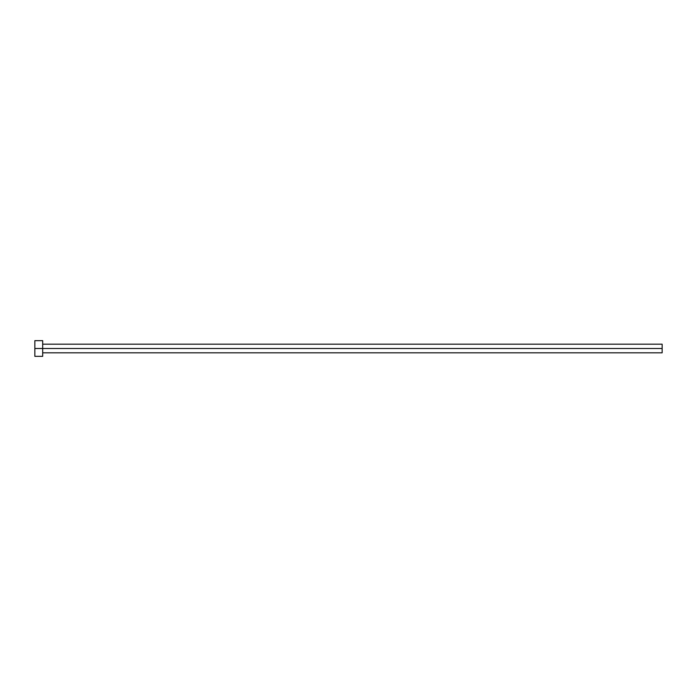 <?xml version="1.0" encoding="UTF-8"?>
<svg xmlns="http://www.w3.org/2000/svg" width="697" height="697" viewBox="0 0 697 697"><rect width="100%" height="100%" fill="white"/><g stroke="black" fill="none" stroke-linecap="round" stroke-linejoin="round"><path stroke-width="0.52" stroke-dasharray="3.48 2.61" d="M42.691 348.5L662.15 348.5L662.15 352.813L662.15 348.5L42.691 348.5L42.691 356.341L42.691 348.5L34.85 348.5L42.691 348.5L42.691 340.659L42.691 348.5M34.85 356.341L34.85 340.659L34.85 356.341M662.15 344.187L662.15 348.5L662.15 344.187"/><path stroke-width="1.05" d="M34.85 356.341L34.85 340.659L34.85 348.5L662.15 348.5L662.15 352.813L662.15 348.5L34.85 348.5L34.85 356.341L42.691 356.341L42.691 340.659L42.691 356.341M662.15 348.5L662.15 344.187L662.15 348.5M42.691 352.813L662.15 352.813M34.85 340.659L42.691 340.659M42.691 344.187L662.15 344.187"/></g></svg>
